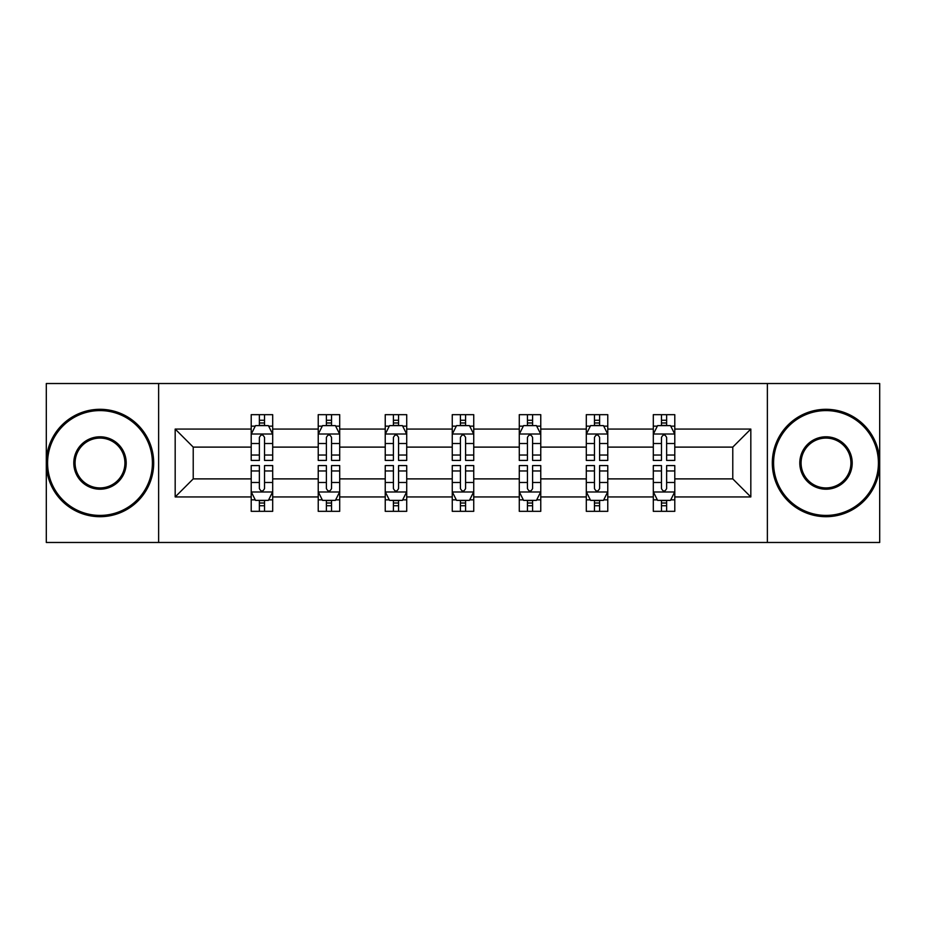 <?xml version="1.0" encoding="UTF-8"?>
<svg xmlns="http://www.w3.org/2000/svg" width="926" height="926" viewBox="0 0 926 926"><rect width="100%" height="100%" fill="white"/><g stroke="black" fill="none" stroke-linecap="round" stroke-linejoin="round"><path stroke-width="1.39" d="M767.365 383.526L46.3 383.526L46.3 542.474L879.7 542.474L879.7 383.526L767.365 383.526L767.365 542.474M674.788 496.938L674.788 478.892L732.779 478.892L750.824 496.938L674.788 496.938L674.788 511.326L666.627 511.326L666.627 500.376M158.635 542.474L158.635 383.526M653.305 496.938L607.769 496.938L607.769 478.892L653.305 478.892L653.305 511.326L674.788 511.326L674.788 499.855L670.748 499.855M607.769 496.938L607.769 511.326L599.608 511.326L599.608 500.376M586.297 496.938L540.761 496.938L540.761 478.892L586.297 478.892L586.297 511.326L607.769 511.326L607.769 499.855L603.729 499.855M540.761 496.938L540.761 511.326L532.589 511.326L532.589 500.376M519.278 496.938L473.742 496.938L473.742 478.892L519.278 478.892L519.278 511.326L540.761 511.326L540.761 499.855L536.721 499.855M473.742 496.938L473.742 511.326L465.581 511.326L465.581 500.376M452.258 496.938L406.722 496.938L406.722 478.892L452.258 478.892L452.258 511.326L473.742 511.326L473.742 499.855L469.702 499.855M406.722 496.938L406.722 511.326L398.562 511.326L398.562 500.376M385.239 496.938L339.703 496.938L339.703 478.892L385.239 478.892L385.239 511.326L406.722 511.326L406.722 499.855L402.683 499.855M339.703 496.938L339.703 511.326L331.543 511.326L331.543 500.376M318.231 496.938L272.695 496.938L272.695 478.892L318.231 478.892L318.231 511.326L339.703 511.326L339.703 499.855L335.675 499.855M272.695 496.938L272.695 511.326L264.535 511.326L264.535 500.376M251.212 496.938L175.176 496.938L175.176 429.062L251.212 429.062L251.212 447.108L193.221 447.108L193.221 478.892L251.212 478.892L251.212 511.326L272.695 511.326L272.695 499.855L268.656 499.855M255.252 426.145L251.212 426.145L251.212 414.674L251.212 429.062M259.373 425.624L259.373 414.674L251.212 414.674L272.695 414.674L272.695 429.062L318.231 429.062L318.231 414.674L339.703 414.674L339.703 429.062L385.239 429.062L385.239 414.674L406.722 414.674L406.722 429.062L452.258 429.062L452.258 414.674L473.742 414.674L473.742 429.062L519.278 429.062L519.278 414.674L540.761 414.674L540.761 429.062L586.297 429.062L586.297 414.674L607.769 414.674L607.769 429.062L653.305 429.062L653.305 414.674L674.788 414.674L674.788 429.062L750.824 429.062L750.824 496.938M653.305 429.062L653.305 447.108L607.769 447.108L607.769 429.062M586.297 429.062L586.297 447.108L540.761 447.108L540.761 429.062M519.278 429.062L519.278 447.108L473.742 447.108L473.742 429.062M452.258 429.062L452.258 447.108L406.722 447.108L406.722 429.062M385.239 429.062L385.239 447.108L339.703 447.108L339.703 429.062M318.231 429.062L318.231 447.108L272.695 447.108L272.695 429.062M175.176 429.062L193.221 447.108M732.779 478.892L732.779 447.108L674.788 447.108L674.788 429.062M661.465 425.416L666.627 425.416M594.457 425.416L599.608 425.416M527.438 425.416L532.589 425.416M460.419 425.416L465.581 425.416M393.411 425.416L398.562 425.416M326.392 425.416L331.543 425.416M259.373 425.416L264.535 425.416M259.373 500.584L264.535 500.584M326.392 500.584L331.543 500.584M393.411 500.584L398.562 500.584M460.419 500.584L465.581 500.584M527.438 500.584L532.589 500.584M594.457 500.584L599.608 500.584M661.465 500.584L666.627 500.584M193.221 478.892L175.176 496.938M750.824 429.062L732.779 447.108M264.535 420.254L259.373 420.254M251.212 455.036L251.212 460.419L259.373 460.419L259.373 455.036L251.212 455.036L251.212 447.108M272.695 447.108L272.695 460.419L264.535 460.419L264.535 437.442C262.81 434.132 261.097 434.132 259.373 437.442L259.373 455.036M268.656 426.145L272.695 426.145L272.695 414.674L264.535 414.674L264.535 425.624M272.695 434.213L268.401 425.624L255.507 425.624L251.212 434.213M259.373 505.746L264.535 505.746M272.695 470.964L272.695 465.581L264.535 465.581L264.535 470.964L272.695 470.964L272.695 478.892M251.212 478.892L251.212 465.581L259.373 465.581L259.373 488.558C261.097 491.868 262.81 491.868 264.535 488.558L264.535 470.964M255.252 499.855L251.212 499.855L251.212 511.326L259.373 511.326L259.373 500.376M251.212 491.787L255.507 500.376L268.401 500.376L272.695 491.787M99.996 410.588A52.412 52.412 0 0 0 47.585 463A52.412 52.412 0 0 0 99.996 515.412A52.412 52.412 0 0 0 152.408 463A52.412 52.412 0 0 0 99.996 410.588M99.996 516.696A53.696 53.696 0 0 1 46.3 463A53.696 53.696 0 0 1 99.996 409.304A53.696 53.696 0 0 1 153.693 463A53.696 53.696 0 0 1 99.996 516.696M99.996 436.794A26.206 26.206 0 0 1 126.202 463A26.206 26.206 0 0 1 99.996 489.206A26.206 26.206 0 0 1 73.791 463A26.206 26.206 0 0 1 99.996 436.794M99.996 487.921A24.921 24.921 0 0 0 124.917 463A24.921 24.921 0 0 0 99.996 438.079A24.921 24.921 0 0 0 75.087 463A24.921 24.921 0 0 0 99.996 487.921M826.004 410.588A52.412 52.412 0 0 0 773.592 463A52.412 52.412 0 0 0 826.004 515.412A52.412 52.412 0 0 0 878.415 463A52.412 52.412 0 0 0 826.004 410.588M826.004 516.696A53.696 53.696 0 0 1 772.307 463A53.696 53.696 0 0 1 826.004 409.304A53.696 53.696 0 0 1 879.7 463A53.696 53.696 0 0 1 826.004 516.696M826.004 436.794A26.206 26.206 0 0 1 852.209 463A26.206 26.206 0 0 1 826.004 489.206A26.206 26.206 0 0 1 799.798 463A26.206 26.206 0 0 1 826.004 436.794M826.004 487.921A24.921 24.921 0 0 0 850.913 463A24.921 24.921 0 0 0 826.004 438.079A24.921 24.921 0 0 0 801.083 463A24.921 24.921 0 0 0 826.004 487.921M331.543 420.254L326.392 420.254M322.271 426.145L318.231 426.145L318.231 414.674L326.392 414.674L326.392 425.624M318.231 455.036L318.231 460.419L326.392 460.419L326.392 455.036L318.231 455.036L318.231 447.108M339.703 447.108L339.703 460.419L331.543 460.419L331.543 437.442C329.83 434.132 328.117 434.132 326.392 437.442L326.392 455.036M335.675 426.145L339.703 426.145L339.703 414.674L331.543 414.674L331.543 425.624M339.703 434.213L335.409 425.624L322.526 425.624L318.231 434.213M398.562 420.254L393.411 420.254M389.279 426.145L385.239 426.145L385.239 414.674L393.411 414.674L393.411 425.624M385.239 455.036L385.239 460.419L393.411 460.419L393.411 455.036L385.239 455.036L385.239 447.108M406.722 447.108L406.722 460.419L398.562 460.419L398.562 437.442C396.849 434.132 395.124 434.132 393.411 437.442L393.411 455.036M402.683 426.145L406.722 426.145L406.722 414.674L398.562 414.674L398.562 425.624M406.722 434.213L402.428 425.624L389.545 425.624L385.239 434.213M326.392 505.746L331.543 505.746M339.703 470.964L339.703 465.581L331.543 465.581L331.543 470.964L339.703 470.964L339.703 478.892M318.231 478.892L318.231 465.581L326.392 465.581L326.392 488.558C328.105 491.868 329.83 491.868 331.543 488.558L331.543 470.964M322.271 499.855L318.231 499.855L318.231 511.326L326.392 511.326L326.392 500.376M318.231 491.787L322.526 500.376L335.409 500.376L339.703 491.787M393.411 505.746L398.562 505.746M406.722 470.964L406.722 465.581L398.562 465.581L398.562 470.964L406.722 470.964L406.722 478.892M385.239 478.892L385.239 465.581L393.411 465.581L393.411 488.558C395.124 491.868 396.837 491.868 398.562 488.558L398.562 470.964M389.279 499.855L385.239 499.855L385.239 511.326L393.411 511.326L393.411 500.376M385.239 491.787L389.545 500.376L402.428 500.376L406.722 491.787M465.581 420.254L460.419 420.254M456.298 426.145L452.258 426.145L452.258 414.674L460.419 414.674L460.419 425.624M452.258 455.036L452.258 460.419L460.419 460.419L460.419 455.036L452.258 455.036L452.258 447.108M473.742 447.108L473.742 460.419L465.581 460.419L465.581 437.442C463.857 434.132 462.143 434.132 460.419 437.442L460.419 455.036M469.702 426.145L473.742 426.145L473.742 414.674L465.581 414.674L465.581 425.624M473.742 434.213L469.447 425.624L456.553 425.624L452.258 434.213M460.419 505.746L465.581 505.746M473.742 470.964L473.742 465.581L465.581 465.581L465.581 470.964L473.742 470.964L473.742 478.892M452.258 478.892L452.258 465.581L460.419 465.581L460.419 488.558C462.143 491.868 463.857 491.868 465.581 488.558L465.581 470.964M456.298 499.855L452.258 499.855L452.258 511.326L460.419 511.326L460.419 500.376M452.258 491.787L456.553 500.376L469.447 500.376L473.742 491.787M532.589 420.254L527.438 420.254M523.317 426.145L519.278 426.145L519.278 414.674L527.438 414.674L527.438 425.624M519.278 455.036L519.278 460.419L527.438 460.419L527.438 455.036L519.278 455.036L519.278 447.108M540.761 447.108L540.761 460.419L532.589 460.419L532.589 437.442C530.876 434.132 529.163 434.132 527.438 437.442L527.438 455.036M536.721 426.145L540.761 426.145L540.761 414.674L532.589 414.674L532.589 425.624M540.761 434.213L536.455 425.624L523.572 425.624L519.278 434.213M527.438 505.746L532.589 505.746M540.761 470.964L540.761 465.581L532.589 465.581L532.589 470.964L540.761 470.964L540.761 478.892M519.278 478.892L519.278 465.581L527.438 465.581L527.438 488.558C529.151 491.868 530.876 491.868 532.589 488.558L532.589 470.964M523.317 499.855L519.278 499.855L519.278 511.326L527.438 511.326L527.438 500.376M519.278 491.787L523.572 500.376L536.455 500.376L540.761 491.787M599.608 420.254L594.457 420.254M590.325 426.145L586.297 426.145L586.297 414.674L594.457 414.674L594.457 425.624M586.297 455.036L586.297 460.419L594.457 460.419L594.457 455.036L586.297 455.036L586.297 447.108M607.769 447.108L607.769 460.419L599.608 460.419L599.608 437.442C597.895 434.132 596.17 434.132 594.457 437.442L594.457 455.036M603.729 426.145L607.769 426.145L607.769 414.674L599.608 414.674L599.608 425.624M607.769 434.213L603.474 425.624L590.591 425.624L586.297 434.213M594.457 505.746L599.608 505.746M607.769 470.964L607.769 465.581L599.608 465.581L599.608 470.964L607.769 470.964L607.769 478.892M586.297 478.892L586.297 465.581L594.457 465.581L594.457 488.558C596.17 491.868 597.883 491.868 599.608 488.558L599.608 470.964M590.325 499.855L586.297 499.855L586.297 511.326L594.457 511.326L594.457 500.376M586.297 491.787L590.591 500.376L603.474 500.376L607.769 491.787M666.627 420.254L661.465 420.254M657.344 426.145L653.305 426.145L653.305 414.674L661.465 414.674L661.465 425.624M653.305 455.036L653.305 460.419L661.465 460.419L661.465 455.036L653.305 455.036L653.305 447.108M674.788 447.108L674.788 460.419L666.627 460.419L666.627 437.442C664.903 434.132 663.19 434.132 661.465 437.442L661.465 455.036M670.748 426.145L674.788 426.145L674.788 414.674L666.627 414.674L666.627 425.624M674.788 434.213L670.493 425.624L657.599 425.624L653.305 434.213M661.465 505.746L666.627 505.746M674.788 470.964L674.788 465.581L666.627 465.581L666.627 470.964L674.788 470.964L674.788 478.892M653.305 478.892L653.305 465.581L661.465 465.581L661.465 488.558C663.19 491.868 664.903 491.868 666.627 488.558L666.627 470.964M657.344 499.855L653.305 499.855L653.305 511.326L661.465 511.326L661.465 500.376M653.305 491.787L657.599 500.376L670.493 500.376L674.788 491.787M272.58 434.005L251.316 434.005M272.695 455.036L264.535 455.036M259.373 443.519L251.212 443.519M272.695 443.519L264.535 443.519M264.535 422.985L259.373 422.985M251.316 491.995L272.58 491.995M251.212 470.964L259.373 470.964M264.535 482.481L272.695 482.481M251.212 482.481L259.373 482.481M259.373 503.015L264.535 503.015M339.599 434.005L318.336 434.005M339.703 455.036L331.543 455.036M326.392 443.519L318.231 443.519M339.703 443.519L331.543 443.519M331.543 422.985L326.392 422.985M406.618 434.005L385.355 434.005M406.722 455.036L398.562 455.036M393.411 443.519L385.239 443.519M406.722 443.519L398.562 443.519M398.562 422.985L393.411 422.985M318.336 491.995L339.599 491.995M318.231 470.964L326.392 470.964M331.543 482.481L339.703 482.481M318.231 482.481L326.392 482.481M326.392 503.015L331.543 503.015M385.355 491.995L406.618 491.995M385.239 470.964L393.411 470.964M398.562 482.481L406.722 482.481M385.239 482.481L393.411 482.481M393.411 503.015L398.562 503.015M473.637 434.005L452.363 434.005M473.742 455.036L465.581 455.036M460.419 443.519L452.258 443.519M473.742 443.519L465.581 443.519M465.581 422.985L460.419 422.985M452.363 491.995L473.637 491.995M452.258 470.964L460.419 470.964M465.581 482.481L473.742 482.481M452.258 482.481L460.419 482.481M460.419 503.015L465.581 503.015M540.645 434.005L519.382 434.005M540.761 455.036L532.589 455.036M527.438 443.519L519.278 443.519M540.761 443.519L532.589 443.519M532.589 422.985L527.438 422.985M519.382 491.995L540.645 491.995M519.278 470.964L527.438 470.964M532.589 482.481L540.761 482.481M519.278 482.481L527.438 482.481M527.438 503.015L532.589 503.015M607.664 434.005L586.401 434.005M607.769 455.036L599.608 455.036M594.457 443.519L586.297 443.519M607.769 443.519L599.608 443.519M599.608 422.985L594.457 422.985M586.401 491.995L607.664 491.995M586.297 470.964L594.457 470.964M599.608 482.481L607.769 482.481M586.297 482.481L594.457 482.481M594.457 503.015L599.608 503.015M674.684 434.005L653.42 434.005M674.788 455.036L666.627 455.036M661.465 443.519L653.305 443.519M674.788 443.519L666.627 443.519M666.627 422.985L661.465 422.985M653.42 491.995L674.684 491.995M653.305 470.964L661.465 470.964M666.627 482.481L674.788 482.481M653.305 482.481L661.465 482.481M661.465 503.015L666.627 503.015"/></g></svg>
